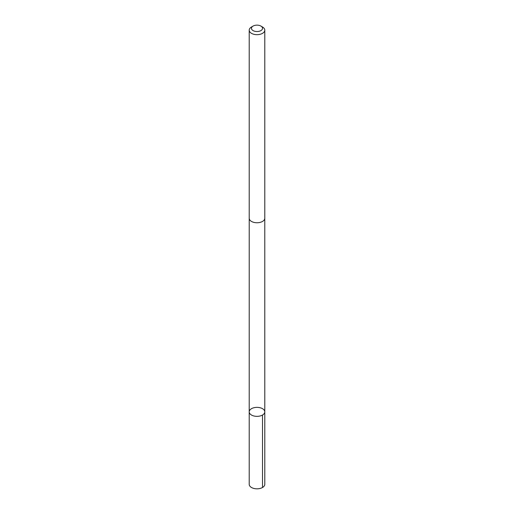 <?xml version="1.0" encoding="UTF-8"?>
<svg xmlns="http://www.w3.org/2000/svg" width="514" height="514" viewBox="0 0 514 514"><rect width="100%" height="100%" fill="white"/><g stroke="black" fill="none" stroke-linecap="round" stroke-linejoin="round"><path stroke-width="0.77" d="M252.612 415.569A7.787 4.497 180 0 1 249.213 411.855A7.787 4.497 180 0 1 257 407.364A7.787 4.497 180 0 1 264.787 411.855A7.787 4.497 180 0 1 260.637 415.832A7.787 4.497 180 0 1 252.612 415.569A7.787 4.497 180 0 1 249.213 411.855L249.213 484.323A7.787 4.497 0 0 0 252.612 488.037A7.787 4.497 0 0 0 260.637 488.3A7.787 4.497 0 0 0 264.787 484.323L264.787 411.855A7.787 4.497 180 0 1 260.637 415.832A7.787 4.497 180 0 1 252.612 415.569M253.081 26.079L251.494 26.998A7.787 4.497 0 0 0 249.213 30.178L249.213 218.257A7.787 4.497 0 0 0 257 222.755A7.787 4.497 0 0 0 264.787 218.257L264.787 30.178A7.787 4.497 0 0 0 262.506 26.998L260.919 26.079A5.538 3.2 0 0 0 260.123 25.7A5.538 3.2 0 0 0 253.081 26.079A5.538 3.2 0 0 0 253.081 30.602A5.538 3.2 0 0 0 260.919 30.602A5.538 3.2 0 0 0 260.919 26.079M249.213 30.178A7.787 4.497 0 0 0 257 34.669A7.787 4.497 0 0 0 264.787 30.178M262.506 415.036L262.506 487.503M249.219 218.399L249.213 411.855M264.781 218.399L264.787 411.855"/></g></svg>
